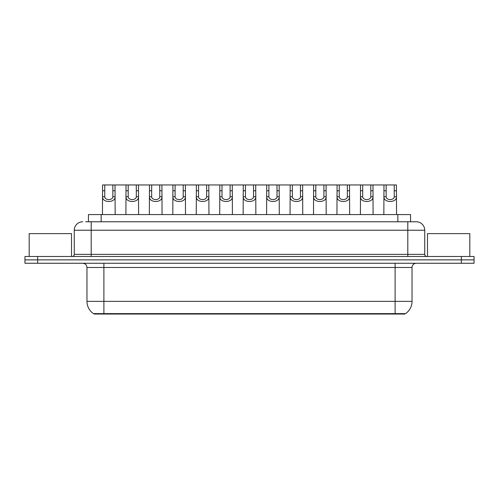 <?xml version="1.0" encoding="UTF-8"?>
<svg xmlns="http://www.w3.org/2000/svg" width="499" height="499" viewBox="0 0 499 499"><rect width="100%" height="100%" fill="white"/><g stroke="black" fill="none" stroke-linecap="round" stroke-linejoin="round"><path stroke-width="0.75" d="M88.448 221.774L88.448 214.582L410.552 214.582L410.552 221.774M404.845 313.628L404.845 314.052L94.155 314.052L94.155 313.628M393.418 314.052L393.418 313.628L405.519 313.628A14.814 14.814 0 0 0 412.037 301.352L412.037 267.489A4.235 4.235 0 0 1 416.272 263.254M86.963 301.352L395.108 301.352L395.108 313.628L93.481 313.628A14.814 14.814 0 0 1 86.963 301.352L86.963 267.489C86.707 264.919 85.298 263.509 82.728 263.254M37.65 256.486L474.05 256.486L474.05 259.873L24.95 259.873L24.95 263.254L37.65 263.254L37.65 259.873L24.95 259.873L24.95 256.486L37.65 256.486L37.65 259.873L474.05 259.873L474.05 263.254L37.65 263.254M85.884 221.774L413.309 221.774M85.691 221.774L91.192 221.774L91.192 230.239L74.264 230.239L74.264 254.365A2.115 2.115 0 0 1 72.143 256.486M82.728 221.774A8.464 8.464 0 0 0 74.264 230.239M416.272 221.774A8.464 8.464 0 0 1 424.736 230.239L407.808 230.239L407.808 221.774L416.141 221.774M424.736 230.239L424.736 254.365C424.849 255.644 425.56 256.349 426.857 256.486M104.765 184.948L104.746 196.743C104.896 200.498 112.712 200.498 112.855 196.743L112.843 184.948L102.582 184.948L102.451 214.582M112.843 184.948L115.026 184.948L115.15 214.582M115.15 195.215L115.032 196.743C115.543 203.043 102.064 203.043 102.569 196.743L102.451 195.215M115.026 184.948L126.029 184.948L125.904 214.582M128.212 184.948L128.193 196.743C128.343 200.498 136.158 200.498 136.308 196.743L136.289 184.948L126.029 184.948M136.289 184.948L138.472 184.948L138.603 214.582M138.603 195.215L138.485 196.743C138.99 203.043 125.511 203.043 126.016 196.743L125.904 195.215M151.665 184.948L151.646 196.743C151.79 200.498 159.611 200.498 159.755 196.743L159.736 184.948L149.482 184.948L149.351 214.582M159.736 184.948L161.919 184.948L162.05 214.582M162.05 195.215L161.932 196.743C162.443 203.043 148.964 203.043 149.469 196.743L149.351 195.215M175.112 184.948L175.093 196.743C175.243 200.498 183.058 200.498 183.208 196.743L183.189 184.948L172.928 184.948L172.804 214.582M183.189 184.948L185.372 184.948L185.497 214.582M185.497 195.215L185.385 196.743C185.89 203.043 172.411 203.043 172.916 196.743L172.804 195.215M198.565 184.948L198.546 196.743C198.689 200.498 206.511 200.498 206.655 196.743L206.636 184.948L196.381 184.948L196.25 214.582M206.636 184.948L208.819 184.948L208.95 214.582M208.95 195.215L208.832 196.743C209.343 203.043 195.864 203.043 196.369 196.743L196.25 195.215M138.472 184.948L149.482 184.948M161.919 184.948L172.928 184.948M185.372 184.948L196.381 184.948M71.513 256.486L71.513 233.626L29.185 233.626L29.185 256.486M469.815 256.486L469.815 233.626L427.487 233.626L427.487 256.486M222.011 184.948L221.993 196.743C222.142 200.498 229.958 200.498 230.108 196.743L230.089 184.948L219.828 184.948L219.703 214.582M230.089 184.948L232.272 184.948L232.397 214.582M232.397 195.215L232.285 196.743C232.79 203.043 219.311 203.043 219.816 196.743L219.703 195.215M245.464 184.948L245.446 196.743C245.589 200.498 253.411 200.498 253.554 196.743L253.536 184.948L243.281 184.948L243.15 214.582M253.536 184.948L255.719 184.948L255.85 214.582M255.85 195.215L255.731 196.743C256.243 203.043 242.757 203.043 243.269 196.743L243.15 195.215M268.911 184.948L268.892 196.743C269.042 200.498 276.858 200.498 277.007 196.743L276.989 184.948L266.728 184.948L266.603 214.582M276.989 184.948L279.172 184.948L279.297 214.582M279.297 195.215L279.184 196.743C279.69 203.043 266.21 203.043 266.716 196.743L266.603 195.215M208.819 184.948L219.828 184.948M232.272 184.948L243.281 184.948M255.719 184.948L266.728 184.948M292.364 184.948L292.345 196.743C292.489 200.498 300.311 200.498 300.454 196.743L300.435 184.948L290.181 184.948L290.05 214.582M300.435 184.948L302.619 184.948L302.75 214.582M302.75 195.215L302.631 196.743C303.136 203.043 289.657 203.043 290.168 196.743L290.05 195.215M315.811 184.948L315.792 196.743C315.942 200.498 323.757 200.498 323.907 196.743L323.888 184.948L313.628 184.948L313.503 214.582M323.888 184.948L326.072 184.948L326.196 214.582M326.196 195.215L326.084 196.743C326.589 203.043 313.11 203.043 313.615 196.743L313.503 195.215M339.264 184.948L339.245 196.743C339.389 200.498 347.21 200.498 347.354 196.743L347.335 184.948L337.081 184.948L336.95 214.582M347.335 184.948L349.518 184.948L349.649 214.582M349.649 195.215L349.531 196.743C350.036 203.043 336.557 203.043 337.068 196.743L336.95 195.215M362.711 184.948L362.692 196.743C362.842 200.498 370.657 200.498 370.807 196.743L370.788 184.948L360.528 184.948L360.397 214.582M370.788 184.948L372.971 184.948L373.096 214.582M373.096 195.215L372.984 196.743C373.489 203.043 360.01 203.043 360.515 196.743L360.397 195.215M386.157 184.948L386.145 196.743C386.288 200.498 394.104 200.498 394.254 196.743L394.235 184.948L383.974 184.948L383.85 214.582M394.235 184.948L396.418 184.948L396.549 214.582M396.549 195.215L396.431 196.743C396.936 203.043 383.457 203.043 383.968 196.743L383.85 195.215M279.172 184.948L290.181 184.948M302.619 184.948L313.628 184.948M326.072 184.948L337.081 184.948M349.518 184.948L360.528 184.948M372.971 184.948L383.974 184.948M105.582 314.052L105.582 313.628M101.147 221.774L101.147 214.582M397.853 221.774L397.853 214.582M395.108 263.254L395.108 267.489L86.963 267.489M412.037 267.489L395.108 267.489L395.108 301.352L412.037 301.352M103.892 263.254L103.892 313.628M461.35 263.254L461.35 256.486M91.192 256.486L91.192 254.365L424.736 254.365M74.264 254.365L91.192 254.365L91.192 230.239L407.808 230.239L407.808 256.486M115.032 196.743L112.855 196.743M104.746 196.743L102.569 196.743M104.765 190.755L102.582 190.755M115.026 190.755L112.843 190.755M138.485 196.743L136.308 196.743M128.193 196.743L126.016 196.743M128.212 190.755L126.029 190.755M138.472 190.755L136.289 190.755M161.932 196.743L159.755 196.743M151.646 196.743L149.469 196.743M151.665 190.755L149.482 190.755M161.919 190.755L159.736 190.755M185.385 196.743L183.208 196.743M175.093 196.743L172.916 196.743M175.112 190.755L172.928 190.755M185.372 190.755L183.189 190.755M208.832 196.743L206.655 196.743M198.546 196.743L196.369 196.743M198.565 190.755L196.381 190.755M208.819 190.755L206.636 190.755M232.285 196.743L230.108 196.743M221.993 196.743L219.816 196.743M222.011 190.755L219.828 190.755M232.272 190.755L230.089 190.755M255.731 196.743L253.554 196.743M245.446 196.743L243.269 196.743M245.464 190.755L243.281 190.755M255.719 190.755L253.536 190.755M279.184 196.743L277.007 196.743M268.892 196.743L266.716 196.743M268.911 190.755L266.728 190.755M279.172 190.755L276.989 190.755M302.631 196.743L300.454 196.743M292.345 196.743L290.168 196.743M292.364 190.755L290.181 190.755M302.619 190.755L300.435 190.755M326.084 196.743L323.907 196.743M315.792 196.743L313.615 196.743M315.811 190.755L313.628 190.755M326.072 190.755L323.888 190.755M349.531 196.743L347.354 196.743M339.245 196.743L337.068 196.743M339.264 190.755L337.081 190.755M349.518 190.755L347.335 190.755M372.984 196.743L370.807 196.743M362.692 196.743L360.515 196.743M362.711 190.755L360.528 190.755M372.971 190.755L370.788 190.755M396.431 196.743L394.254 196.743M386.145 196.743L383.968 196.743M386.157 190.755L383.974 190.755M396.418 190.755L394.235 190.755"/></g></svg>
